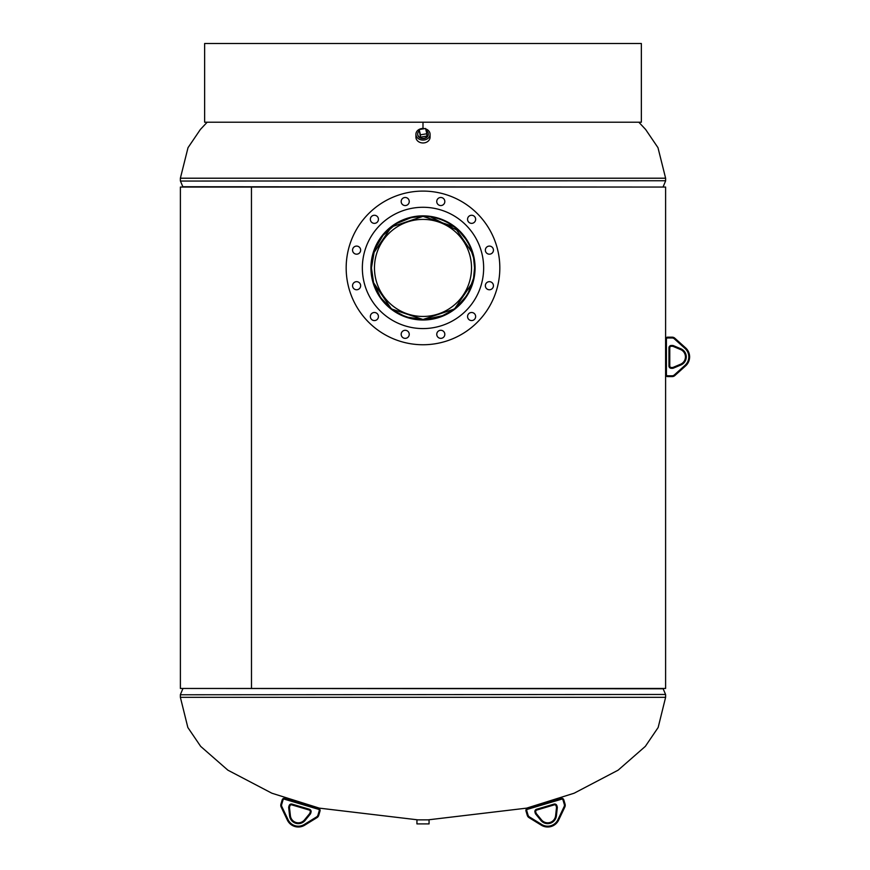 <?xml version="1.0" encoding="UTF-8"?>
<svg xmlns="http://www.w3.org/2000/svg" width="870" height="870" viewBox="0 0 870 870"><rect width="100%" height="100%" fill="white"/><g stroke="black" fill="none" stroke-linecap="round" stroke-linejoin="round"><path stroke-width="1.3" d="M372.73 254.377L391.413 226.918L422.983 216.369L412.902 217.369M428.029 216.619L423.037 216.369L454.553 226.907L473.236 254.279M373.567 282.576L371.446 267.927L374.383 250.756M375.383 248.157L383.028 235.357M383.148 235.215L395.643 224.221M397.253 223.253L410.412 217.924M430.574 216.924L459.186 231.202M459.436 231.442L465.831 239.228M465.928 239.37L468.43 243.546M469.582 245.818L473.552 257.781M473.584 257.977L474.552 267.906L473.563 278.019M473.269 281.478L454.575 308.937L422.994 319.486L391.413 308.926L372.73 281.478M251.484 688.464L665.604 688.464L665.604 187.05L251.452 187.05L251.484 688.464L251.452 187.05L180.394 187.05L180.394 688.464L251.484 688.464M473.476 278.4L468.451 292.255M465.841 296.605L457.642 306.109M455.706 307.773L451.921 310.601M451.66 310.775L442.765 315.538M442.319 315.723L425.55 319.421M422.994 319.486L408.008 317.256M407.606 317.126L403.582 315.69M403.234 315.549L394.349 310.786M390.271 307.762L381.615 298.671M380.146 296.594L373.676 282.957M204.635 122.213L204.635 43.5L204.635 122.213L422.994 122.213L422.994 128.488M429.062 819.866L416.937 819.866L416.937 823.901L429.062 823.901L429.062 819.866M417.687 134.132A5.318 4.35 0 0 0 417.687 134.458A5.318 4.35 0 0 0 425.343 138.189A5.318 4.35 0 0 0 428.312 134.458A5.318 4.35 0 0 0 428.312 134.132M424.68 128.651A7.08 5.796 0 0 0 419.884 129.075A7.08 5.796 0 0 0 415.925 134.274L415.925 137.177A7.08 5.796 0 0 0 426.115 142.375A7.08 5.796 0 0 0 430.074 137.177L430.074 134.274A7.08 5.796 0 0 0 425.658 128.912M415.925 134.274A7.08 5.796 0 0 0 426.115 139.483A7.08 5.796 0 0 0 430.074 134.274M374.47 267.927A48.524 48.524 0 0 0 422.994 316.452A48.524 48.524 0 0 0 471.518 267.927A48.524 48.524 0 0 0 422.994 219.403A48.524 48.524 0 0 0 374.47 267.927M474.552 267.927A51.558 51.558 0 0 0 422.994 216.369A51.558 51.558 0 0 0 371.446 267.927A51.558 51.558 0 0 0 422.994 319.486A51.558 51.558 0 0 0 474.552 267.927M386.182 231.115A52.059 52.059 0 0 1 459.817 231.115A52.059 52.059 0 0 1 459.817 304.739A52.059 52.059 0 0 1 386.182 304.739A52.059 52.059 0 0 1 386.182 231.115M402.353 198.665A4.045 4.045 0 0 1 408.063 198.665A4.045 4.045 0 0 1 408.063 204.385A4.045 4.045 0 0 1 402.353 204.385A4.045 4.045 0 0 1 402.353 198.665M437.936 198.665A4.045 4.045 0 0 1 443.646 198.665A4.045 4.045 0 0 1 443.646 204.385A4.045 4.045 0 0 1 437.936 204.385A4.045 4.045 0 0 1 437.936 198.665M468.745 216.456A4.045 4.045 0 0 1 474.465 216.456A4.045 4.045 0 0 1 474.465 222.176A4.045 4.045 0 0 1 468.745 222.176A4.045 4.045 0 0 1 468.745 216.456M486.537 247.276A4.045 4.045 0 0 1 492.257 247.276A4.045 4.045 0 0 1 492.257 252.996A4.045 4.045 0 0 1 486.537 252.996A4.045 4.045 0 0 1 486.537 247.276M486.537 282.859A4.045 4.045 0 0 1 492.257 282.859A4.045 4.045 0 0 1 492.257 288.579A4.045 4.045 0 0 1 486.537 288.579A4.045 4.045 0 0 1 486.537 282.859M468.745 313.678A4.045 4.045 0 0 1 474.465 313.678A4.045 4.045 0 0 1 474.465 319.388A4.045 4.045 0 0 1 468.745 319.388A4.045 4.045 0 0 1 468.745 313.678M437.936 331.47A4.045 4.045 0 0 1 443.646 331.47A4.045 4.045 0 0 1 443.646 337.179A4.045 4.045 0 0 1 437.936 337.179A4.045 4.045 0 0 1 437.936 331.47M402.353 331.47A4.045 4.045 0 0 1 408.063 331.47A4.045 4.045 0 0 1 408.063 337.179A4.045 4.045 0 0 1 402.353 337.179A4.045 4.045 0 0 1 402.353 331.47M371.533 313.678A4.045 4.045 0 0 1 377.254 313.678A4.045 4.045 0 0 1 377.254 319.388A4.045 4.045 0 0 1 371.533 319.388A4.045 4.045 0 0 1 371.533 313.678M353.742 282.859A4.045 4.045 0 0 1 359.462 282.859A4.045 4.045 0 0 1 359.462 288.579A4.045 4.045 0 0 1 353.742 288.579A4.045 4.045 0 0 1 353.742 282.859M353.742 247.276A4.045 4.045 0 0 1 359.462 247.276A4.045 4.045 0 0 1 359.462 252.996A4.045 4.045 0 0 1 353.742 252.996A4.045 4.045 0 0 1 353.742 247.276M371.533 216.456A4.045 4.045 0 0 1 377.254 216.456A4.045 4.045 0 0 1 377.254 222.176A4.045 4.045 0 0 1 371.533 222.176A4.045 4.045 0 0 1 371.533 216.456M477.325 322.248A76.832 76.832 0 0 1 368.673 322.248A76.832 76.832 0 0 1 368.673 213.596A76.832 76.832 0 0 1 477.325 213.596A76.832 76.832 0 0 1 477.325 322.248M465.885 310.818A60.661 60.661 0 0 1 380.114 310.818A60.661 60.661 0 0 1 380.114 225.036A60.661 60.661 0 0 1 465.885 225.036A60.661 60.661 0 0 1 465.885 310.818M419.144 130.989A5.318 4.35 0 0 0 417.687 133.991A5.318 4.35 0 0 0 424.049 138.254A5.318 4.35 0 0 0 428.312 133.991A5.318 4.35 0 0 0 426.028 130.413M420.438 137.145L426.855 136.079L426.855 133.762L425.56 128.499L419.144 129.565L420.438 137.145L420.438 134.817L426.855 133.762M419.144 129.565L420.438 134.817M667.627 375.786L667.627 376.601L672.14 376.601L667.627 376.601A2.023 2.023 0 0 1 665.604 374.578L665.604 339.191A2.023 2.023 0 0 1 667.627 337.168L672.14 337.168L667.627 337.168L667.627 337.984A1.218 1.218 0 0 0 666.409 339.191L666.409 374.578A1.218 1.218 0 0 0 667.627 375.786L672.14 375.786A3.23 3.23 0 0 0 674.304 374.959L685.049 365.313A11.321 11.321 0 0 0 685.049 348.457L674.304 338.811A3.23 3.23 0 0 0 672.14 337.984L667.627 337.984M685.593 365.911L674.837 375.568L685.593 365.911A12.136 12.136 0 0 0 685.593 347.859A12.136 12.136 0 0 1 685.593 365.911L685.049 365.313M674.304 338.811L674.837 338.212A4.045 4.045 0 0 0 672.14 337.168A4.045 4.045 0 0 1 674.837 338.212A4.045 4.045 0 0 0 672.14 337.168A4.045 4.045 0 0 1 674.837 338.212L685.593 347.859L685.049 348.457M673.086 367.379L680.579 364.226L673.086 367.379A1.512 1.512 0 0 1 672.499 367.499L671.281 367.499L672.499 367.499A1.512 1.512 0 0 0 673.086 367.379A1.512 1.512 0 0 1 672.499 367.499A1.512 1.512 0 0 0 673.086 367.379L673.391 368.13A2.327 2.327 0 0 1 672.499 368.314L671.281 368.314A2.327 2.327 0 0 1 668.954 365.987L668.954 347.782A2.327 2.327 0 0 1 671.281 345.466L672.499 345.466A2.327 2.327 0 0 1 673.391 345.64L680.895 348.794A8.776 8.776 0 0 1 680.895 364.976L673.391 368.13M680.579 349.544L673.086 346.39L680.579 349.544A7.971 7.971 0 0 1 680.579 364.226A7.971 7.971 0 0 0 680.579 349.544L680.895 348.794M672.499 346.271A1.512 1.512 0 0 1 673.086 346.39A1.512 1.512 0 0 0 672.499 346.271L671.281 346.271L672.499 346.271L672.499 345.466M668.954 347.782L669.769 347.782A1.512 1.512 0 0 1 671.281 346.271A1.512 1.512 0 0 0 669.769 347.782L669.769 365.987A1.512 1.512 0 0 0 671.281 367.499A1.512 1.512 0 0 1 669.769 365.987A1.512 1.512 0 0 0 671.281 367.499A1.512 1.512 0 0 1 669.769 365.987L668.954 365.987M674.837 375.568A4.045 4.045 0 0 1 672.14 376.601A4.045 4.045 0 0 0 674.837 375.568A4.045 4.045 0 0 1 672.14 376.601A4.045 4.045 0 0 0 674.837 375.568L674.304 374.959M563.782 799.813L565.065 804.141A4.045 4.045 0 0 1 564.847 807.023L558.649 820.073L564.847 807.023A4.045 4.045 0 0 0 565.065 804.141A4.045 4.045 0 0 1 564.847 807.023A4.045 4.045 0 0 0 565.065 804.141L564.293 804.369L563.01 800.041A1.218 1.218 0 0 0 561.498 799.225L527.579 809.274A1.218 1.218 0 0 0 526.763 810.775L528.046 815.103A3.23 3.23 0 0 0 529.449 816.941L541.76 824.51A11.321 11.321 0 0 0 557.909 819.725L564.108 806.675A3.23 3.23 0 0 0 564.293 804.369L563.01 800.041L563.782 799.813A2.023 2.023 0 0 0 561.27 798.442L527.351 808.491L561.27 798.442A2.023 2.023 0 0 1 563.782 799.813M527.263 815.342L525.98 811.003L527.263 815.342A4.045 4.045 0 0 0 529.025 817.637L541.336 825.206L529.025 817.637A4.045 4.045 0 0 1 527.263 815.342A4.045 4.045 0 0 0 529.025 817.637A4.045 4.045 0 0 1 527.263 815.342L528.046 815.103M536.366 813.624L541.521 819.91L536.366 813.624A1.512 1.512 0 0 1 536.094 813.091A1.512 1.512 0 0 0 536.366 813.624L535.746 814.135A2.327 2.327 0 0 1 535.311 813.319L534.974 812.167A2.327 2.327 0 0 1 536.54 809.274L553.983 804.108A2.327 2.327 0 0 1 556.876 805.674L557.224 806.838A2.327 2.327 0 0 1 557.3 807.751L556.408 815.832A8.776 8.776 0 0 1 540.901 820.432L535.746 814.135M555.604 815.745L556.495 807.664L555.604 815.745A7.971 7.971 0 0 1 541.521 819.91A7.971 7.971 0 0 0 555.604 815.745L556.408 815.832M556.441 807.066A1.512 1.512 0 0 1 556.495 807.664A1.512 1.512 0 0 0 556.441 807.066L556.104 805.903L556.441 807.066L557.224 806.838M554.212 804.88A1.512 1.512 0 0 1 556.104 805.903A1.512 1.512 0 0 0 554.212 804.88L536.768 810.046L554.212 804.88L553.983 804.108M534.974 812.167L535.746 811.928A1.512 1.512 0 0 1 536.768 810.046A1.512 1.512 0 0 0 535.746 811.928A1.512 1.512 0 0 1 536.768 810.046A1.512 1.512 0 0 0 535.746 811.928L536.094 813.091L535.311 813.319M525.98 811.003A2.023 2.023 0 0 1 527.351 808.491A2.023 2.023 0 0 0 525.98 811.003A2.023 2.023 0 0 1 527.351 808.491A2.023 2.023 0 0 0 525.98 811.003L526.763 810.775M558.649 820.073A12.136 12.136 0 0 1 541.336 825.206A12.136 12.136 0 0 0 558.649 820.073L557.909 819.725M422.994 122.213L641.353 122.213L641.353 43.5L204.635 43.5M284.729 798.442A2.023 2.023 0 0 0 282.217 799.813L280.934 804.141L282.217 799.813A2.023 2.023 0 0 1 284.729 798.442L318.648 808.491L284.729 798.442L284.501 799.225A1.218 1.218 0 0 0 282.989 800.041L281.706 804.369A3.23 3.23 0 0 0 281.88 806.675L288.09 819.725A11.321 11.321 0 0 0 304.239 824.51L316.549 816.941A3.23 3.23 0 0 0 317.952 815.103L319.236 810.775A1.218 1.218 0 0 0 318.42 809.274L284.501 799.225M318.735 815.342L320.019 811.003L318.735 815.342A4.045 4.045 0 0 1 316.974 817.637L304.663 825.206L316.974 817.637A4.045 4.045 0 0 0 318.735 815.342L317.952 815.103M281.151 807.023L287.35 820.073L281.151 807.023A4.045 4.045 0 0 1 280.934 804.141A4.045 4.045 0 0 0 281.151 807.023A4.045 4.045 0 0 1 280.934 804.141A4.045 4.045 0 0 0 281.151 807.023L281.88 806.675M309.633 813.624L304.478 819.91L309.633 813.624A1.512 1.512 0 0 0 309.905 813.091L310.253 811.928A1.512 1.512 0 0 0 309.231 810.046L291.787 804.88L309.231 810.046A1.512 1.512 0 0 1 310.253 811.928A1.512 1.512 0 0 0 309.231 810.046A1.512 1.512 0 0 1 310.253 811.928L311.025 812.167L310.688 813.319A2.327 2.327 0 0 1 310.253 814.135A2.327 2.327 0 0 0 310.688 813.319L309.905 813.091A1.512 1.512 0 0 1 309.633 813.624L310.253 814.135L305.098 820.432A8.776 8.776 0 0 1 289.59 815.832A8.776 8.776 0 0 0 305.098 820.432L304.478 819.91A7.971 7.971 0 0 1 290.395 815.745A7.971 7.971 0 0 0 304.478 819.91M289.503 807.664L290.395 815.745L289.59 815.832L288.699 807.751A2.327 2.327 0 0 1 288.775 806.838A2.327 2.327 0 0 0 288.699 807.751L289.503 807.664A1.512 1.512 0 0 1 289.558 807.066L289.895 805.903L289.558 807.066A1.512 1.512 0 0 0 289.503 807.664M291.787 804.88A1.512 1.512 0 0 0 289.895 805.903A1.512 1.512 0 0 1 291.787 804.88L292.015 804.108L309.459 809.274A2.327 2.327 0 0 1 311.025 812.167M320.019 811.003A2.023 2.023 0 0 0 318.648 808.491A2.023 2.023 0 0 1 320.019 811.003A2.023 2.023 0 0 0 318.648 808.491A2.023 2.023 0 0 1 320.019 811.003L319.236 810.775M287.35 820.073A12.136 12.136 0 0 0 304.663 825.206A12.136 12.136 0 0 1 287.35 820.073A12.136 12.136 0 0 0 304.663 825.206A12.136 12.136 0 0 1 287.35 820.073L288.09 819.725M371.446 267.927L370.903 267.927M417.948 819.866L319.312 808.132L271.864 793.212L227.875 770.168L200.655 746.362L187.844 727.494L180.373 697.316L665.615 697.316L658.155 727.494L645.344 746.362L618.124 770.168L574.135 793.212L526.676 808.132L428.051 819.866M182.907 688.464L663.157 688.779L665.561 694.467L180.373 694.771L665.561 694.467M638.83 122.213L645.627 129.478L657.981 147.683L665.615 178.209L180.373 178.209L188.018 147.683L200.372 129.478L207.169 122.213M663.092 187.05L182.841 186.735L180.438 181.058L665.615 180.742L180.438 181.058M666.409 339.191L665.604 339.191A2.023 2.023 0 0 1 667.627 337.168M667.627 376.601A2.023 2.023 0 0 1 665.604 374.578L666.409 374.578M673.086 346.39L673.391 345.64M680.895 364.976L680.579 364.226M671.281 346.271L671.281 345.466M672.499 368.314L672.499 367.499M671.281 368.314L671.281 367.499M672.14 375.786L672.14 376.601M672.14 337.168L672.14 337.984M556.495 807.664L557.3 807.751M540.901 820.432L541.521 819.91M556.104 805.903L556.876 805.674M536.768 810.046L536.54 809.274M527.351 808.491L527.579 809.274M561.27 798.442L561.498 799.225M529.449 816.941L529.025 817.637M541.76 824.51L541.336 825.206M564.847 807.023L564.108 806.675M289.558 807.066L288.775 806.838L289.123 805.674A2.327 2.327 0 0 1 292.015 804.108M289.123 805.674L289.895 805.903M309.459 809.274L309.231 810.046M282.217 799.813L282.989 800.041M281.706 804.369L280.934 804.141M318.648 808.491L318.42 809.274M304.239 824.51L304.663 825.206M316.549 816.941L316.974 817.637M665.615 697.316L665.615 694.771M180.373 697.316L180.373 694.771M182.841 688.779L180.438 694.467M180.373 178.209L180.373 180.742M665.615 178.209L665.615 180.742M663.157 186.735L665.561 181.058"/></g></svg>
